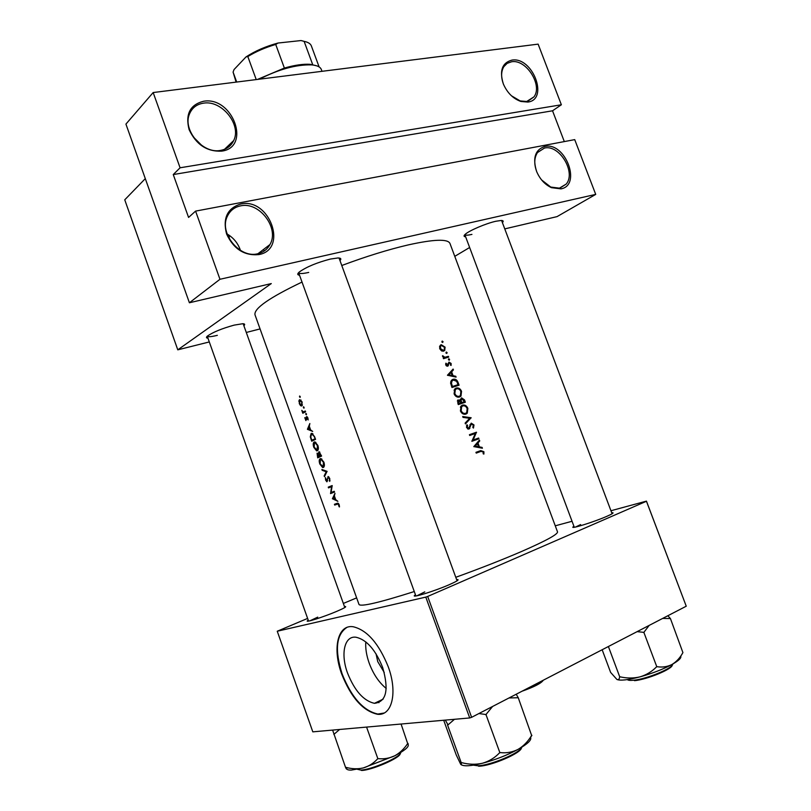 <?xml version="1.0" encoding="UTF-8"?>
<svg xmlns="http://www.w3.org/2000/svg" width="811" height="811" viewBox="0 0 811 811"><rect width="100%" height="100%" fill="white"/><g stroke="black" fill="none" stroke-linecap="round" stroke-linejoin="round"><path stroke-width="1.22" d="M258.932 254.583C244.466 255.982 233.68 249.119 226.573 233.984C222.589 218.24 227.303 208.255 240.695 204.017C269.546 197.337 288.412 249.312 258.932 254.583M240.553 205.872C234.612 207.109 230.283 210.434 227.567 215.858C218.473 232.544 239.59 258.8 257.817 253.731C263.271 252.454 267.316 249.393 269.962 244.547C279.683 228.246 259.368 201.351 240.553 205.872M221.626 151.14C206.987 151.799 196.14 144.622 189.095 129.608C185.202 114.148 190.048 104.7 203.622 101.243C232.848 96.154 251.481 147.47 221.626 151.14M203.51 103.159C196.86 104.203 192.217 107.721 189.602 113.722C182.069 129.78 202.841 154.232 220.551 150.4C226.735 149.275 231.115 146 233.69 140.556C241.79 124.843 221.768 99.865 203.51 103.159M560.948 188.872L551.45 187.665C544.85 184.563 539.903 179.16 536.618 171.476C532.442 158.054 535.159 149.721 544.789 146.467C565.206 141.55 581.953 185.283 560.948 188.872M541.606 179.951L550.77 187.067L559.762 188.203L566.23 184.067C576.327 172.368 559.377 144.267 544.465 148.058L537.49 152.549C534.155 157.679 533.902 164.075 536.73 171.739L536.963 172.307M527.86 102.064L520.946 101.476C513.11 98.699 507.24 92.849 503.337 83.928C499.272 70.739 502.121 62.802 511.873 60.126C532.604 56.344 549.169 99.611 527.86 102.064M511.427 95.769L520.165 100.919L526.704 101.476L533.973 96.874C542.944 85.317 526.167 58.919 511.569 61.768L507.139 63.359L503.824 66.695C501.016 71.469 500.904 77.339 503.499 84.314L503.58 84.516M384.252 672.501L377.754 661.634L376.04 653.828M347.513 672.978C354.589 690.739 363.571 700.856 374.439 703.33C386.371 701.89 389.108 689.918 382.65 667.433C375.483 649.753 366.623 639.697 356.08 637.243C344.472 635.469 340.377 653.778 347.513 672.978M365.791 641.876C365.335 648.334 366.46 655.389 369.157 663.063C373.263 674.063 378.95 682.517 386.218 688.427M341.684 674.022C351.051 697.561 362.953 710.973 377.419 714.258C392.027 716.275 397.877 692.553 388.205 666.683C378.696 643.295 366.998 629.985 353.109 626.731C337.629 624.348 332.267 648.668 341.684 674.022M346.753 627.501C336.17 634.699 334.619 650.148 342.1 673.829C351.457 697.369 363.369 710.771 377.835 714.055L384.12 713.021M268.441 246.949L267.346 246.656M229.3 238.839L229.178 235.281M344.472 606.598L345.466 606.516C346.601 606.77 343.631 608.412 336.565 611.433C323.579 616.978 304.683 623 307.42 620.76L308.241 620.162M317.74 617.13L309.903 620.82M611.717 512.785L612.741 512.724C613.876 512.897 611.93 514.093 606.892 516.303C594.169 521.919 569.717 529.532 573.103 526.876L573.924 526.278M580.625 524.585L575.536 527.049M456.634 579.612L457.678 579.551C459.188 579.824 456.4 581.528 449.304 584.66C434.635 591.118 410.913 598.417 414.614 595.396L415.455 594.757M424.792 591.868L416.905 595.801M299.543 275.223C297.231 274.919 297.191 273.824 299.401 271.918C306.629 266.849 316.969 262.561 330.432 259.054L337.974 257.959C340.884 258.01 341.553 258.881 339.981 260.584M415.891 595.963L298.62 272.689C299.31 273.875 302.675 273.794 308.707 272.425M465.626 236.782C463.679 236.65 463.547 235.819 465.22 234.298C469.163 230.608 486.032 223.4 495.845 221.261L501.066 220.48C503.327 220.48 503.773 221.18 502.394 222.599M574.289 527.272L464.835 234.663C465.402 235.433 467.765 235.342 471.941 234.399M207.971 338.207C206.126 338.055 205.984 337.305 207.555 335.967C213.232 332.074 222.113 328.455 234.186 325.12L242.783 323.721C244.851 323.792 245.216 324.461 243.878 325.718M308.565 621.094L207.261 336.22C208.123 337.072 211.478 336.778 217.348 335.328M341.786 265.501C366.136 256.428 388.276 249.565 408.227 244.912C433.885 239.245 447.794 238.758 449.963 243.452L557.512 531.844C557.998 534.236 546.067 540.765 521.716 551.419C502.668 559.631 480.69 568.258 455.782 577.3M414.289 591.543C379.315 602.634 360.885 606.942 359.009 604.479L254.999 314.82C253.731 308.555 269.404 297.637 302.027 282.066M476.229 453.106L480.964 451.392L483.184 451.93L483.184 453.815L483.883 454.069L483.903 451.717L480.751 450.592L475.935 452.335L476.229 453.106M478.916 438.792L478.632 438.031L473.137 439.988L476.483 432.212L469.417 434.696L469.701 435.477L475.307 433.5L471.86 441.306L478.916 438.792M465.433 423.92L471.13 417.746L462.706 416.55L463.01 417.381L469.691 418.304L465.129 423.089L465.433 423.92M458.286 404.588L465.372 402.215L464.521 399.914L461.55 397.836L460.354 400.076L457.759 400.066L458.286 404.588M459.077 385.184L458.093 382.549C457.08 379.832 455.407 378.747 453.085 379.295L451.403 380.369L450.592 382.974L451.96 387.496L459.077 385.184M445.898 363.166L445.736 364.991L447.702 366.136L449.294 362.841L450.521 363.683L450.44 365.082L451.098 365.437L451.129 363.46L448.99 362.091L447.388 365.376L445.898 363.166M443.505 358.685L448.676 357.104L448.392 356.343L444.864 357.266L442.512 355.715L444.002 357.681L443.222 357.925L443.505 358.685M439.724 348.75L441.478 350.839L443.637 351.133L444.752 350.382L445.087 347.138L441.265 344.716L439.724 346.125L439.724 348.75M332.409 498.724L337.863 501.31L335.754 499.708L334.385 495.906L334.984 493.321L332.409 498.724L333.179 498.451M329.753 481.359L329.753 478.439L328.11 476.473L326.914 481.055L325.414 477.608L325.596 480.092L326.904 481.815L328.019 477.263L329.317 478.612L329.753 481.359M319.818 464.024L322.636 467.552L323.356 467.481C324.542 466.68 324.714 464.896 323.883 462.148L320.933 458.62L320.173 458.712C319.037 459.502 318.916 461.277 319.818 464.024L320.193 463.892M313.827 447.378L316.604 450.855L317.344 450.774C318.51 449.943 318.682 448.148 317.851 445.401L314.952 441.924L314.171 442.015C313.046 442.847 312.924 444.631 313.827 447.378L314.212 447.246M307.42 429.283L312.701 431.432L310.654 429.982L309.295 426.201L309.853 423.514L307.42 429.283L308.231 429.019M305.788 414.269L306.365 414.796L306.457 413.924L305.869 413.407L305.788 414.269L306.497 414.056M303.405 407.659L303.983 408.176L304.074 407.304L303.486 406.787L303.405 407.659L304.115 407.436M299.533 396.893L300.111 397.41L300.202 396.538L299.614 396.021L299.533 396.893L300.242 396.68M299.249 403.543L300.516 405.612L301.793 405.905L302.158 401.972L299.533 399.63L298.853 400.999L299.604 403.432M302.797 413.245L305.615 411.765L305.352 411.015L303.162 411.876L301.804 410.346L302.797 413.245M304.774 417.645L305.899 420.605L306.72 417.401L308.15 419.956L307.927 418.01L306.771 416.611L306.092 417.168L305.929 419.824L304.774 417.645M315.55 439.359L314.617 436.764L311.992 433.338L311.14 433.449L310.289 436.825L311.708 441.204L315.55 439.359M317.699 457.84L321.582 456.086L319.047 451.636L318.216 453.744L317.06 453.156L317.699 457.84M324.461 476.655L327.076 471.353L321.886 469.488L322.18 470.289L326.204 471.779L324.177 475.854L324.461 476.655M334.517 492.024L334.244 491.273L331.081 492.51L332.186 485.556L328.242 487.147L328.516 487.898L331.567 486.671L330.553 493.585L334.517 492.024M334.69 505.06L337.974 503.955L339.454 506.956L339.221 504.746L337.934 503.165L334.416 504.31L334.69 505.06M441.873 341.948L442.715 342.475L443.039 341.603L442.198 341.066L441.873 341.948M445.938 352.917L446.78 353.444L447.094 352.562L446.253 352.035L445.938 352.917M448.432 359.658L449.274 360.185L449.588 359.303L448.747 358.766L448.432 359.658M447.439 375.24L456.086 377.115L455.782 376.284L453.065 375.696L451.646 371.844L453.41 369.887L453.106 369.066L447.439 375.24M454.099 393.852C455.366 396.488 457.181 397.542 459.573 397.015L460.993 396.082L461.54 391.328C460.344 388.672 458.57 387.577 456.218 388.063L454.707 389.047L454.099 393.852M460.425 410.964C461.692 413.6 463.507 414.644 465.889 414.107L467.268 413.204L467.856 408.369C466.649 405.703 464.875 404.628 462.534 405.125L461.074 406.078L460.425 410.964L461.165 410.67L461.682 406.635L462.817 405.895C464.744 405.5 466.193 406.412 467.166 408.643L467.856 408.369M473.452 428.066L473.989 424.944L471.221 423.149L468.697 428.238L467.318 427.306L467.623 425.309L466.923 424.761L466.538 427.478L469.011 428.999L471.495 423.92L473.289 425.187L472.833 427.468L473.452 428.066M473.817 446.597L482.413 448.24L482.109 447.398L479.413 446.891L477.973 443.009L479.717 440.951L479.413 440.109L473.817 446.597M561.364 104.771L180.083 167.786L153.167 92.545L538.129 44.139L561.364 104.771L552.534 110.793L173.26 174.558L180.083 167.786M454.768 256.347L469.63 247.497M307.612 618.418L277.25 631.232L312.813 731.846L469.711 717.948L425.795 597.109L427.681 596.45L471.617 717.319L469.711 717.948M277.25 631.232L425.795 597.109M610.947 510.737L646.438 501.127L686.248 606.212L471.617 717.319M686.248 606.212L646.458 501.259L427.681 596.45M555.261 525.812L572.049 521.27M356.637 597.879L343.347 603.445M153.167 92.545L125.928 124.093L189.399 302.767L271.29 283.576L177.781 349.835L124.752 199.81L145.301 178.633M260.27 253.022L259.966 252.18M195.583 211.113L574.725 139.624L595.72 194.397L219.963 279.278L195.583 211.113L188.568 217.429L173.26 174.558M260.057 328.921L246.291 332.459M209.299 341.948L177.781 349.835M504.756 228.884L557.035 216.628L595.72 194.397M189.399 302.767L219.963 279.278M339.059 258.06L457.069 580.818M564.314 141.59L552.534 110.793M227.1 233.974C233.578 237.826 238.029 243.29 240.441 250.376M193.312 136.927L201.878 145.554M302.402 405.034L300.516 405.612M299.421 400.827L298.853 400.999M299.573 403.361L300.263 400.31L301.793 402.165L301.53 405.165L299.573 403.361M300.972 400.026L300.06 400.299M302.442 404.882L301.53 405.165M305.544 411.572L302.523 412.505M305.524 411.491L302.919 412.292M306.588 419.622L305.929 419.824M307.187 416.834L306.092 417.168M307.491 417.158L306.791 417.371M308.393 429.09L307.46 429.384M308.139 428.989L309.042 426.799L310.106 429.769L308.139 428.989M314.861 438.812L311.809 440.282L310.775 437.088L311.414 434.199L313.553 435.517L315.307 438.66M315.459 439.096L311.809 440.282M312.823 433.743L311.708 434.098M314.181 447.165L314.435 442.765L315.053 442.694L317.446 445.634L317.071 450.034L314.181 447.165M315.783 442.33L314.668 442.694M318.186 449.659L317.071 450.034M317.8 456.928L317.334 453.896L318.997 456.38L317.8 456.928L321.44 455.711M318.125 453.633L317.385 453.886M321.389 455.579L318.997 456.38M319.392 456.198L318.905 452.426L320.882 455.529L319.392 456.198L321.379 455.539M319.818 452.132L318.905 452.426M320.173 463.821L320.446 459.452L321.044 459.391L323.467 462.371L323.082 466.73L320.173 463.821M321.754 459.016L320.609 459.401M324.228 466.345L323.082 466.73M324.978 475.581L324.177 475.854M327.107 471.465L326.204 471.779M323.113 469.964L322.18 470.289M329.996 480.487L329.286 480.741M328.881 476.959L328.019 477.263M327.634 480.801L326.914 481.055M334.213 492.145L330.503 493.423M334.203 492.105L334.325 491.496M332.104 486.478L331.567 486.671M332.125 486.357L331.942 485.85L328.242 487.147M334.284 491.375L331.081 492.51M333.24 498.552L332.449 498.836M333.159 498.512L334.112 496.464L335.196 499.464L333.159 498.512M337.518 503.185L334.416 504.31M339.485 506.439L338.968 506.632M441.975 342.141L443.039 341.603M440.485 345.111L441.265 344.716M444.499 347.422L445.087 347.138M440.383 348.548L440.677 346.054L441.549 345.476L444.458 347.321L444.225 349.784L443.364 350.372L440.383 348.548L439.775 348.852M441.965 351.072L443.364 350.372M446.03 353.089L447.094 352.562M444.864 357.266L444.002 357.681M442.532 356.303L443.222 355.958M442.684 356.678L443.272 356.384M443.394 358.381L448.392 356.343M448.513 359.82L449.588 359.303M445.655 363.977L446.537 363.541M445.776 365.082L446.385 364.788M446.364 365.873L447.388 365.376M450.541 363.733L451.129 363.46M448.047 363.44L449.122 362.922M448.027 363.612L448.888 363.206M447.895 364.697L448.706 364.301M447.145 366.197L448.392 365.599M451.575 370.759L453.41 369.887M449.77 372.725L451.646 371.844M451.93 376.233L453.065 375.696M454.657 376.811L455.782 376.284M448.878 374.844L451.068 372.472L452.193 375.513L448.878 374.844L447.713 375.392M449.182 373.364L451.068 372.472M451.048 376.051L452.193 375.513M452.153 379.72L453.085 379.295M451.352 380.43L452.366 380.602M458.083 384.647L452.437 386.482L451.443 383.187L452.082 380.886L453.359 380.055L456.644 381.302L458.083 384.647L451.798 387.05M451.707 386.806L452.437 386.482M450.663 383.552L451.443 383.187M455.498 388.388L456.218 388.063M454.596 389.189L455.529 389.392M454.119 393.882L454.839 393.568L455.326 389.604L456.502 388.824C458.438 388.449 459.888 389.371 460.851 391.591L461.54 391.328M458.59 396.559L458.225 397.187M460.851 391.591L460.415 395.515L459.29 396.255C457.343 396.65 455.863 395.758 454.839 393.568M457.455 397.066L459.29 396.255M459.573 400.421L460.354 400.076M463.831 400.208L464.521 399.914M462.128 402.661L462.331 403.229M458.752 403.564L458.762 400.36L461.064 402.793L458.022 403.878M457.637 402.844L458.367 402.53M457.333 400.989L458.6 400.431M458.093 404.06L461.064 402.793M461.783 402.55L461.094 400.411L461.834 398.606L464.389 401.688L458.925 403.787L464.389 401.688M460.131 400.837L461.094 400.411M460.384 399.235L461.672 398.667M461.976 405.368L462.534 405.125M460.972 406.199L461.905 406.412M464.845 413.661L464.46 414.279M460.536 406.869L462.412 406.068M467.166 408.643L466.7 412.627L465.605 413.336C463.669 413.752 462.189 412.86 461.165 410.67M463.689 414.137L465.605 413.336M469.437 418.567L471.171 417.858M469.63 418.364L471.13 417.746M473.3 425.228L473.989 424.944M470.076 424.498L471.495 423.92M469.954 424.852L470.927 424.467M467.866 428.968L469.924 428.137M466.467 425.775L467.623 425.309M466.589 427.6L467.318 427.306M467.46 428.735L468.697 428.238M472.144 440.424L478.632 438.031M475.641 439.187L475.895 439.876M469.457 434.808L476.483 432.212M473.492 433.388L476.544 432.385M473.563 433.561L473.279 434.209M472.174 440.353L473.137 439.988M478.216 441.529L479.717 440.951M476.452 443.587L477.973 443.009M478.014 447.429L479.413 446.891M480.73 447.925L482.109 447.398M475.256 446.162L477.405 443.668L478.541 446.739L475.256 446.162L473.847 446.689M475.875 444.256L477.405 443.668M477.132 447.266L478.541 446.739M475.945 452.366L480.112 451.697M483.204 451.98L483.903 451.717M445.32 720.107L448.017 724.862L454.464 719.296M508.994 697.967L518.249 697.734L516.212 694.236M518.249 697.734L531.631 735.445C528.032 741.467 523.521 746.11 518.097 749.364C512.501 752.202 506.571 753.277 500.306 752.598L499.444 752.932C494.71 757.89 489.033 761.336 482.413 763.263C475.722 764.743 468.809 764.54 461.692 762.644L461.165 762.664C461.601 764.803 461.429 765.29 460.628 764.124L456.258 754.97L443.698 720.249M530.597 737.3L531.915 735.344M447.51 724.902L461.236 762.756M478.926 713.538L485.961 714.532L499.921 752.811M485.961 714.532L492.622 706.442M461.287 764.773C464.277 766.496 471.323 766 482.413 763.263C495.339 759.836 507.23 755.203 518.097 749.364C527.677 743.94 531.834 739.936 530.566 737.371M485.495 714.653L486.357 714.329M662.648 618.428L670.423 618.55L667.838 615.742M670.423 618.55L682.913 652.591C680.084 657.822 676.445 661.776 671.995 664.473C667.372 666.794 662.435 667.534 657.163 666.693L656.393 666.987C651.831 671.64 646.377 674.924 640.031 676.861C633.614 678.391 627.004 678.391 620.212 676.85L619.655 676.921C619.351 679.243 618.438 680.084 616.918 679.456L610.612 672.39L602.157 649.743M608.392 646.519L619.766 676.972M637.142 631.637L643.863 632.367L656.839 666.865M643.863 632.367L649.175 625.403M616.918 679.456C620.324 680.865 628.028 680.003 640.031 676.861C652.338 673.424 662.992 669.298 671.995 664.473C678.726 660.681 681.625 657.893 680.703 656.099M643.417 632.489L644.187 632.195M346.662 768.585C346.865 769.68 348.436 770.176 351.366 770.085L363.328 767.936C357.732 769.213 351.944 769.021 345.952 767.358L345.567 767.459C346.439 769.244 346.804 769.619 346.662 768.585M332.622 730.093L345.567 767.459M333.848 734.421L339.606 729.474M377.51 758.944C373.587 763.263 368.863 766.253 363.328 767.936L394.795 755.781C389.533 758.275 384.029 759.228 378.271 758.65L377.51 758.944M366.572 727.082L377.906 758.832M401.08 724.03L407.669 743.545C404.182 748.837 399.894 752.912 394.795 755.781C404.354 750.712 408.835 747.063 408.247 744.822L408.034 743.434M322.008 71.317L321.328 69.493C320.335 66.918 317.101 65.377 311.657 64.88C296.197 64.495 278.781 69.259 259.419 79.184M257.503 79.427L284.377 68.053C294.798 65.073 303.466 63.836 310.39 64.333L316.837 65.863M311.394 64.768L312.691 64.616L304.125 41.371L301.053 40.55L278.041 43.034L275.72 44.453C265.329 47.504 256.033 51.529 247.821 56.547L245.997 56.932C255.171 50.941 265.846 46.308 278.041 43.034M256.225 79.579L247.821 56.547M236.7 82.043L233.081 72.088L234.055 69.543L245.997 56.932M284.377 68.053L275.72 44.453M319.118 66.928L311.373 45.933C310.522 43.693 308.109 42.172 304.125 41.371M233.081 72.088L236.092 82.114M305.412 411.207L304.358 411.532M338.603 503.611L337.275 504.097M443.83 358.259L446.689 356.86M457.404 382.863L458.093 382.549M451.494 386.208L452.214 385.884M460.891 402.347L461.601 402.043M469.559 426.728L470.38 426.393M477.791 451.697L480.751 450.592M473.371 765.168L477.669 765.746C489.945 765.716 520.52 752.821 521.808 747.205M521.432 747.904C521.28 753.125 490.817 766.192 478.581 766.213M627.339 679.608C628.14 680.378 630.259 680.591 633.695 680.226C646.732 679.081 673.394 668.011 672.684 664.087M672.218 665.162C672.42 669.075 646.945 679.577 634.486 680.672M525.629 689.36C534.601 685.954 540.43 682.933 543.106 680.307M543.309 680.206C541.342 683.247 534.256 686.917 522.041 691.215M357.408 769.304L360.652 770.044C371.103 770.085 402.134 756.42 400.583 752.537M400.147 753.723C400.573 757.788 371.347 770.491 361.483 770.45M550.77 187.067L551.45 187.665M520.165 100.919L520.946 101.476M383.137 699.143L374.439 703.33M308.231 621.145L307.42 620.76M574.006 527.312L573.103 526.876M415.81 595.973L414.614 595.396M264.163 251.045L263.585 249.423M378.433 701.414L378.899 702.711L378.433 701.414M457.14 580.777L457.678 579.551M612.335 513.627L612.741 512.724M345.101 607.338L345.466 606.516M269.962 244.547L257.989 253.691M233.69 140.556L224.505 149.325M533.973 96.874L527.809 101.243M566.23 184.067L559.154 188.324M301.205 405.987L302.016 405.743M300.263 400.31L301.033 400.087M306.882 417.371L307.511 417.178M312.063 434.108L312.924 433.834M316.604 450.855L317.75 450.47M315.053 442.694L315.905 442.421M317.547 453.876L318.155 453.673M319.128 452.406L319.848 452.163M322.636 467.552L323.802 467.156M321.044 459.391L321.886 459.107M328.232 477.243L328.921 477M337.974 503.955L338.674 503.702M444.752 350.382L443.039 351.234M440.677 346.054L439.552 346.621M448.98 363.054L448.037 363.51M448.28 365.751L447.358 366.197M452.082 380.886L450.774 381.484M460.993 396.082L458.458 397.197M455.326 389.604L454.038 390.182M458.357 400.624L457.323 401.07M461.378 398.9L460.364 399.347M467.268 413.204L464.673 414.289M461.682 406.635L460.395 407.193M471.12 424.173L470.025 424.619M469.62 428.593L468.403 429.09M344.807 607.53L243.168 323.741M612.092 513.779L501.593 220.48M310.39 64.333L311.657 64.88"/></g></svg>
